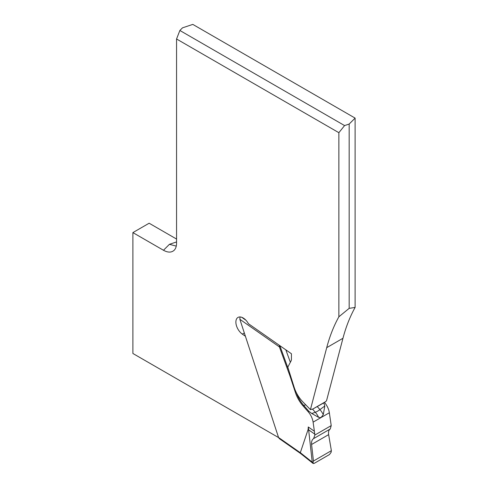 <?xml version="1.0" encoding="UTF-8"?>
<svg xmlns="http://www.w3.org/2000/svg" width="488" height="488" viewBox="0 0 488 488"><rect width="100%" height="100%" fill="white"/><g stroke="black" fill="none" stroke-linecap="round" stroke-linejoin="round"><path stroke-width="0.73" d="M278.599 437.596L132.888 353.477L132.888 232.599L163.48 250.265L169.428 244.317L176.558 241.938M355.111 307.422L349.164 308.361L338.867 316.797L338.867 132.693L176.558 38.991L179.865 30.476L182.506 27.834L192.803 24.4L355.111 118.108L355.111 307.422A255.242 147.364 -120 0 0 342.96 338.275L326.496 400.886L324.069 402.74L312.863 409.011L325.581 401.667M132.888 232.599L149.133 223.223L176.558 239.059M176.558 38.991L176.558 243.225C176.534 246.294 175.735 248.642 174.161 250.265C171.489 252.699 167.933 252.699 163.48 250.265M278.593 437.602L245.409 336.269L242.341 334.121L244.329 332.969M338.867 316.797A255.242 147.364 -120 0 0 326.716 347.657L310.429 409.609L302.932 401.953A22.344 12.901 -120 0 1 294.16 387.283L287.81 367.153L291.104 360.827A5.106 2.946 60 0 0 291.434 359.272L291.434 353.757L248.41 323.696A10.211 5.893 -120 0 0 237.991 317.426A10.211 5.893 -120 0 0 236.29 325.118A10.211 5.893 -120 0 0 242.341 334.121M179.865 30.476L344.589 125.581L349.164 124.05L355.111 118.108M310.429 409.609L312.863 409.011M344.589 125.581L338.867 132.693M349.164 124.05L349.164 308.361M176.272 246.111L169.428 244.317M313.436 461.032L311.588 444.476C311.332 441.628 312.009 439.664 313.625 438.59L314.845 435.058L314.742 434.113L308.636 429.837L312.241 462.16L313.064 462.74L313.436 461.032L331.37 450.68L331.114 452.321L329.491 454.541L314.15 463.399L313.235 463.521L313.064 462.74M324.508 402.472A12.761 7.369 60 0 1 329.345 412.769L331.218 425.603L330.248 428.989C328.76 429.995 328.223 431.874 328.637 434.631L331.37 450.68M279.362 438.651L278.556 437.486L239.852 319.286L240.047 316.95M296.265 392.48A23.101 13.335 -120 0 0 303.75 405.436L308.91 411.335L311.777 413.513L318.64 417.35L320.976 417.6L323.269 414.678L324.813 405.985L323.788 402.905M305.677 404.759L303.017 405.857L308.184 411.756L308.91 411.335M303.017 405.857A23.101 13.335 60 0 1 295.392 392.48L290.817 378.505A90.103 52.021 60 0 0 289.329 374.198L279.404 346.919L279.252 345.242M300.309 452.687L308.123 429.434L308.636 429.837L308.276 426.976L314.382 431.252L313.101 422.144A12.761 7.369 -120 0 0 308.184 411.756M300.73 453.584L300.315 452.718L278.556 437.486M308.276 426.976L308.123 429.434M314.382 431.252L314.742 434.113M279.819 345.644L288.884 370.563M300.785 453.651L312.716 463.161L312.241 462.16L300.315 452.663M326.716 347.657L342.96 338.275M311.588 444.476L328.637 434.631M330.248 428.989L313.625 438.59M241.713 317.285L245.921 320.226M296.07 392.09L295.392 392.48M320.976 417.6L313.101 422.144M279.404 346.919L239.852 319.286M329.345 412.769L321.476 417.313M314.845 435.058L331.218 425.603M291.305 378.224L290.817 378.505M289.927 373.857L289.329 374.198M317.328 406.632L319.939 409.609L324.813 405.985M312.515 409.096L315.309 412.287L311.777 413.513M318.64 417.35A13.341 7.704 60 0 0 315.309 412.287A9.571 2.538 138.8 0 0 319.939 409.609A13.341 7.704 60 0 1 323.269 414.678M290.354 362.261L285.84 349.847M300.754 453.633L279.197 438.541M313.259 463.539L312.68 463.136"/></g></svg>
